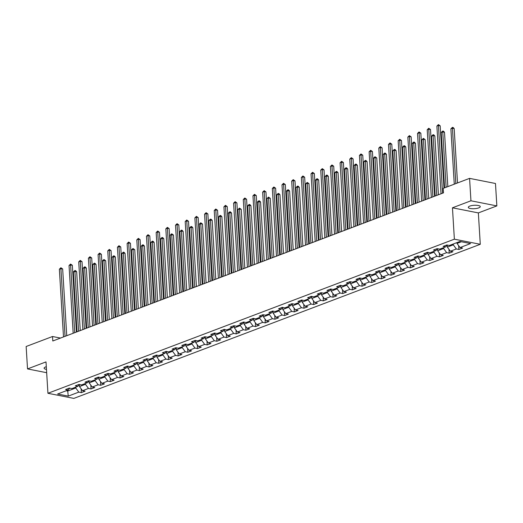 <?xml version="1.0" encoding="UTF-8"?>
<svg xmlns="http://www.w3.org/2000/svg" width="523" height="523" viewBox="0 0 523 523"><rect width="100%" height="100%" fill="white"/><g stroke="black" fill="none" stroke-linecap="round" stroke-linejoin="round"><path stroke-width="0.78" d="M469.798 206.108A5.995 1.713 176.5 0 0 468.294 207.356A5.995 1.713 176.5 0 0 472.204 208.716A5.995 1.713 176.5 0 0 478.761 207.879A5.995 1.713 176.5 0 0 480.264 206.624A5.995 1.713 176.5 0 0 476.355 205.271A5.995 1.713 176.5 0 0 469.798 206.108M46.305 366.715A5.995 1.713 176.5 0 0 45.612 366.943A5.995 1.713 176.5 0 0 44.102 368.192A5.995 1.713 176.5 0 0 46.469 369.395M496.85 205.905L470.942 200.786L452.454 207.801L478.355 212.913L496.85 205.905L495.477 183.495L469.576 178.376L443.203 188.372L443.478 192.856L52.797 340.989L52.522 336.505L26.15 346.501L27.523 368.918L46.671 372.703M478.355 212.913L480.277 244.293L73.835 398.402L47.933 393.283L454.369 239.181L480.277 244.293M68.252 396.12L78.803 392.119L81.359 392.623L85.079 391.211L82.523 390.707L88.485 388.445L91.035 388.955L94.761 387.543L92.205 387.04L98.161 384.778L100.717 385.281L104.443 383.869L101.887 383.366L107.843 381.11L110.399 381.613L114.119 380.201L111.562 379.698L117.525 377.436L120.081 377.939L123.801 376.527L121.244 376.024L127.2 373.768L129.756 374.272L133.483 372.86L130.927 372.356L136.882 370.094L139.438 370.604L143.165 369.192L140.609 368.682L146.564 366.427L149.12 366.93L152.84 365.518L150.284 365.015L156.246 362.753L158.796 363.263L162.522 361.851L159.966 361.347L165.922 359.085L168.478 359.589L172.204 358.177L169.648 357.673L175.604 355.418L178.16 355.921L181.88 354.509L179.324 354.006L185.286 351.744L187.842 352.247L191.562 350.835L189.006 350.332L194.961 348.076L197.517 348.58L201.244 347.167L198.688 346.664L204.643 344.402L207.2 344.912L210.919 343.5L208.37 342.99L214.325 340.735L216.882 341.238L220.601 339.826L218.045 339.322L224.001 337.06L226.557 337.57L230.283 336.158L227.727 335.655L233.683 333.393L236.239 333.896L239.965 332.484L237.409 331.981L243.365 329.725L245.921 330.229L249.641 328.817L247.085 328.313L253.047 326.051L255.597 326.555L259.323 325.143L256.767 324.639L262.723 322.384L265.279 322.887L269.005 321.475L266.449 320.972L272.405 318.71L274.961 319.22L278.681 317.807L276.124 317.298L282.087 315.042L284.643 315.546L288.363 314.133L285.806 313.63L291.762 311.368L294.318 311.878L298.045 310.466L295.488 309.962L301.444 307.701L304 308.204L307.72 306.792L305.171 306.288L311.126 304.033L313.682 304.536L317.402 303.124L314.846 302.621L320.802 300.359L323.358 300.862L327.084 299.45L324.528 298.947L330.484 296.691L333.04 297.195L336.766 295.783L334.21 295.279L340.166 293.017L342.722 293.527L346.442 292.115L343.886 291.605L349.848 289.35L352.404 289.853L356.124 288.441L353.568 287.938L359.523 285.676L362.079 286.186L365.806 284.774L363.25 284.27L369.205 282.008L371.761 282.512L375.481 281.099L372.932 280.596L378.887 278.341L381.444 278.844L385.163 277.432L382.607 276.929L388.563 274.667L391.119 275.17L394.845 273.758L392.289 273.254L398.245 270.999L400.801 271.502L404.527 270.09L401.971 269.587L407.927 267.325L410.483 267.835L414.203 266.423L411.647 265.913L417.609 263.657L420.159 264.161L423.885 262.749L421.329 262.245L427.284 259.983L429.841 260.493L433.567 259.081L431.011 258.578L436.966 256.316L439.523 256.819L443.243 255.407L440.686 254.904L446.649 252.648L449.205 253.152L452.925 251.74L450.368 251.236L456.324 248.974L458.88 249.478L462.607 248.072L460.05 247.562L470.595 243.561L459.959 241.463L449.407 245.464L446.851 244.96L443.131 246.366L445.681 246.876L439.725 249.131L437.169 248.628L433.449 250.04L436.005 250.543L430.05 252.805L427.494 252.295L423.767 253.707L426.323 254.217L420.368 256.473L417.812 255.969L414.085 257.381L416.641 257.885L410.686 260.14L408.13 259.637L404.41 261.049L406.966 261.552L401.004 263.814L398.454 263.311L394.728 264.723L397.284 265.226L391.328 267.482L388.772 266.978L385.046 268.391L387.602 268.894L381.646 271.156L379.09 270.646L375.37 272.058L377.926 272.568L371.964 274.823L369.408 274.32L365.688 275.732L368.244 276.236L362.289 278.498L359.732 277.988L356.006 279.4L358.562 279.91L352.607 282.165L350.05 281.662L346.331 283.074L348.88 283.577L342.925 285.833L340.368 285.329L336.649 286.741L339.205 287.245L333.249 289.507L330.693 289.003L326.967 290.415L329.523 290.919L323.567 293.174L321.011 292.671L317.284 294.083L319.841 294.586L313.885 296.848L311.329 296.338L307.609 297.75L310.165 298.26L304.203 300.516L301.647 300.012L297.927 301.425L300.483 301.928L294.527 304.19L291.971 303.68L288.245 305.092L290.801 305.595L284.845 307.857L282.289 307.354L278.569 308.766L281.119 309.27L275.163 311.525L272.607 311.022L268.887 312.434L271.444 312.937L265.488 315.199L262.932 314.696L259.205 316.108L261.762 316.611L255.806 318.867L253.25 318.363L249.523 319.775L252.079 320.279L246.124 322.541L243.568 322.031L239.848 323.443L242.404 323.953L236.442 326.208L233.892 325.705L230.166 327.117L232.722 327.62L226.766 329.882L224.21 329.372L220.484 330.784L223.04 331.288L217.084 333.55L214.528 333.046L210.808 334.459L213.364 334.962L207.402 337.217L204.846 336.714L201.126 338.126L203.682 338.629L197.727 340.891L195.171 340.388L191.444 341.8L194 342.304L188.045 344.559L185.488 344.056L181.769 345.468L184.318 345.971L178.363 348.233L175.806 347.723L172.087 349.135L174.643 349.645L168.687 351.901L166.131 351.397L162.405 352.809L164.961 353.313L159.005 355.575L156.449 355.065L152.723 356.477L155.279 356.98L149.323 359.242L146.767 358.739L143.047 360.151L145.603 360.654L139.641 362.91L137.091 362.406L133.365 363.818L135.921 364.322L129.966 366.584L127.409 366.08L123.683 367.492L126.239 367.996L120.283 370.251L117.727 369.748L114.007 371.16L116.557 371.663L110.601 373.925L108.045 373.415L104.325 374.828L106.882 375.337L100.926 377.593L98.37 377.09L94.643 378.502L97.2 379.005L91.244 381.267L88.688 380.757L84.961 382.169L87.518 382.673L81.562 384.935L79.006 384.431L75.286 385.843L77.842 386.347L71.88 388.602L69.33 388.099L65.604 389.511L68.16 390.014L57.608 394.015L68.252 396.12L67.715 391.041L75.783 387.981L75.73 387.144M453.258 244.006L453.304 244.836L447.348 247.098L447.224 245.065M447.25 245.039L445.681 246.876M456.324 248.974L453.304 244.836M450.368 251.236L447.348 247.098M443.576 247.673L443.628 248.503L437.673 250.765L437.542 248.732L436.005 250.543M446.649 252.648L443.628 248.503M440.686 254.904L437.673 250.765M433.894 251.341L433.946 252.178L427.991 254.433L427.866 252.406M427.886 252.374L426.323 254.217M436.966 256.316L433.946 252.178M431.011 258.578L427.991 254.433M424.218 255.015L424.264 255.845L418.308 258.107L418.184 256.074M418.21 256.048L416.641 257.885M427.284 259.983L424.264 255.845M421.329 262.245L418.308 258.107M414.536 258.682L414.589 259.519L408.626 261.775L408.502 259.741M408.528 259.715L406.966 261.552M417.609 263.657L414.589 259.519M411.647 265.913L408.626 261.775M404.854 262.356L404.907 263.187L398.951 265.449L398.827 263.415M398.846 263.389L397.284 265.226M407.927 267.325L404.907 263.187M401.971 269.587L398.951 265.449M395.172 266.024L395.225 266.861L389.269 269.116L389.145 267.083M389.171 267.057L387.602 268.894M398.245 270.999L395.225 266.861M392.289 273.254L389.269 269.116M385.497 269.698L385.543 270.528L379.587 272.79L379.463 270.757M379.489 270.724L377.926 272.568M388.563 274.667L385.543 270.528M382.607 276.929L379.587 272.79M375.815 273.366L375.867 274.196L369.911 276.458L369.787 274.425L368.244 276.236M378.887 278.341L375.867 274.196M372.932 280.596L369.911 276.458M366.133 277.033L366.185 277.87L360.229 280.125L360.105 278.099M360.125 278.066L358.562 279.91M369.205 282.008L366.185 277.87M363.25 284.27L360.229 280.125M356.457 280.707L356.503 281.537L350.547 283.799L350.423 281.766M350.449 281.74L348.88 283.577M359.523 285.676L356.503 281.537M353.568 287.938L350.547 283.799M346.775 284.375L346.827 285.212L340.865 287.467L340.741 285.434M340.767 285.408L339.205 287.245M349.848 289.35L346.827 285.212M343.886 291.605L340.865 287.467M337.093 288.049L337.145 288.879L331.19 291.141L331.066 289.108M331.085 289.082L329.523 290.919M340.166 293.017L337.145 288.879M334.21 295.279L331.19 291.141M327.411 291.716L327.463 292.553L321.508 294.809L321.384 292.775M321.41 292.749L319.841 294.586M330.484 296.691L327.463 292.553M324.528 298.947L321.508 294.809M317.736 295.39L317.788 296.221L311.826 298.483L311.701 296.449M311.728 296.417L310.165 298.26M320.802 300.359L317.788 296.221M314.846 302.621L311.826 298.483M308.054 299.058L308.106 299.888L302.15 302.15L302.026 300.117L300.483 301.928M311.126 304.033L308.106 299.888M305.171 306.288L302.15 302.15M298.372 302.725L298.424 303.562L292.468 305.818L292.344 303.791M292.364 303.758L290.801 305.595M301.444 307.701L298.424 303.562M295.488 309.962L292.468 305.818M288.696 306.4L288.742 307.23L282.786 309.492L282.662 307.459M282.688 307.432L281.119 309.27M291.762 311.368L288.742 307.23M285.806 313.63L282.786 309.492M279.014 310.067L279.066 310.904L273.111 313.159L272.986 311.126M273.006 311.1L271.444 312.937M282.087 315.042L279.066 310.904M276.124 317.298L273.111 313.159M269.332 313.741L269.384 314.571L263.429 316.833L263.304 314.8M263.324 314.774L261.762 316.611M272.405 318.71L269.384 314.571M266.449 320.972L263.429 316.833M259.656 317.409L259.702 318.246L253.747 320.501L253.622 318.468M253.648 318.442L252.079 320.279M262.723 322.384L259.702 318.246M256.767 324.639L253.747 320.501M249.974 321.076L250.027 321.913L244.064 324.175L243.94 322.142M243.966 322.109L242.404 323.953M253.047 326.051L250.027 321.913M247.085 328.313L244.064 324.175M240.292 324.75L240.345 325.581L234.389 327.843L234.265 325.809L232.722 327.62M243.365 329.725L240.345 325.581M237.409 331.981L234.389 327.843M230.61 328.418L230.663 329.255L224.707 331.51L224.583 329.477M224.609 329.451L223.04 331.288M233.683 333.393L230.663 329.255M227.727 335.655L224.707 331.51M220.935 332.092L220.981 332.922L215.025 335.184L214.901 333.151M214.927 333.125L213.364 334.962M224.001 337.06L220.981 332.922M218.045 339.322L215.025 335.184M211.253 335.759L211.305 336.596L205.349 338.852L205.225 336.819M205.245 336.792L203.682 338.629M214.325 340.735L211.305 336.596M208.37 342.99L205.349 338.852M201.571 339.434L201.623 340.264L195.667 342.526L195.543 340.493M195.563 340.466L194 342.304M204.643 344.402L201.623 340.264M198.688 346.664L195.667 342.526M191.895 343.101L191.941 343.938L185.985 346.193L185.861 344.16M185.887 344.134L184.318 345.971M194.961 348.076L191.941 343.938M189.006 350.332L185.985 346.193M182.213 346.769L182.266 347.605L176.303 349.861L176.179 347.834M176.205 347.802L174.643 349.645M185.286 351.744L182.266 347.605M179.324 354.006L176.303 349.861M172.531 350.443L172.583 351.273L166.628 353.535L166.504 351.502L164.961 353.313M175.604 355.418L172.583 351.273M169.648 357.673L166.628 353.535M162.849 354.11L162.901 354.947L156.946 357.202L156.822 355.169M156.848 355.143L155.279 356.98M165.922 359.085L162.901 354.947M159.966 361.347L156.946 357.202M153.174 357.784L153.226 358.615L147.264 360.877L147.14 358.843M147.166 358.817L145.603 360.654M156.246 362.753L153.226 358.615M150.284 365.015L147.264 360.877M143.492 361.452L143.544 362.289L137.588 364.544L137.464 362.511M137.484 362.485L135.921 364.322M146.564 366.427L143.544 362.289M140.609 368.682L137.588 364.544M133.81 365.126L133.862 365.956L127.906 368.218L127.782 366.185M127.802 366.159L126.239 367.996M136.882 370.094L133.862 365.956M130.927 372.356L127.906 368.218M124.134 368.793L124.18 369.63L118.224 371.886L118.1 369.853M118.126 369.826L116.557 371.663M127.2 373.768L124.18 369.63M121.244 376.024L118.224 371.886M114.452 372.461L114.504 373.298L108.549 375.553L108.424 373.527M108.444 373.494L106.882 375.337M117.525 377.436L114.504 373.298M111.562 379.698L108.549 375.553M104.77 376.135L104.822 376.965L98.867 379.227L98.742 377.194L97.2 379.005M107.843 381.11L104.822 376.965M101.887 383.366L98.867 379.227M95.094 379.803L95.14 380.639L89.185 382.895L89.06 380.862M89.087 380.836L87.518 382.673M98.161 384.778L95.14 380.639M92.205 387.04L89.185 382.895M85.412 383.477L85.465 384.307L79.503 386.569L79.378 384.536M79.404 384.51L77.842 386.347M88.485 388.445L85.465 384.307M82.523 390.707L79.503 386.569M67.663 390.204L67.715 391.041L66.238 390.746M69.722 388.177L68.16 390.014M78.803 392.119L75.783 387.981M470.942 200.786L469.576 178.376M452.454 207.801L454.369 239.181M47.933 393.283L46.011 361.903L27.523 368.918M60.478 338.074L52.522 336.505M456.978 242.594L457.03 243.424L461.436 241.757M460.05 247.562L457.03 243.424M81.359 392.623L81.124 388.785M91.035 388.955L90.806 385.111M100.717 385.281L100.481 381.444M110.399 381.613L110.163 377.776M120.081 377.939L119.845 374.102M129.756 374.272L129.521 370.434M139.438 370.604L139.203 366.76M149.12 366.93L148.885 363.093M158.796 363.263L158.561 359.419M168.478 359.589L168.243 355.751M178.16 355.921L177.925 352.084M187.842 352.247L187.607 348.41M197.517 348.58L197.282 344.742M207.2 344.912L206.964 341.068M216.882 341.238L216.646 337.4M226.557 337.57L226.322 333.733M236.239 333.896L236.004 330.059M245.921 330.229L245.686 326.391M255.597 326.555L255.368 322.717M265.279 322.887L265.043 319.05M274.961 319.22L274.725 315.376M284.643 315.546L284.407 311.708M294.318 311.878L294.083 308.04M304 308.204L303.765 304.366M313.682 304.536L313.447 300.699M323.358 300.862L323.122 297.025M333.04 297.195L332.805 293.357M342.722 293.527L342.487 289.683M352.404 289.853L352.169 286.016M362.079 286.186L361.844 282.348M371.761 282.512L371.526 278.674M381.444 278.844L381.208 275.006M391.119 275.17L390.884 271.332M400.801 271.502L400.566 267.665M410.483 267.835L410.248 263.991M420.159 264.161L419.93 260.323M429.841 260.493L429.605 256.656M439.523 256.819L439.287 252.982M449.205 253.152L448.969 249.314M458.88 249.478L458.645 245.64M66.741 335.701L62.662 268.972L60.91 268.626L65.048 336.341M59.361 269.214L60.897 267.743L60.91 268.626L59.361 269.214L63.499 336.93M60.897 267.743L62.662 268.972M78.855 385.15L79.418 385.163M80.261 330.575L76.665 271.738L74.913 271.391L73.364 271.98L77.018 331.804M78.568 331.216L74.913 271.391L74.9 270.509L75.6 270.646L76.665 271.738M73.364 271.98L74.9 270.509M76.423 332.027L72.337 265.298L70.592 264.958L74.73 332.667M69.036 265.547L70.579 264.069L70.592 264.958L69.036 265.547L73.181 333.256M70.579 264.069L72.337 265.298M86.099 328.359L82.019 261.631L80.267 261.284L84.412 329M78.718 261.873L80.254 260.402L80.267 261.284L78.718 261.873L82.856 329.588M80.254 260.402L82.019 261.631M88.537 381.483L89.1 381.489M89.943 326.901L86.341 268.07L84.595 267.724L83.039 268.312L86.7 328.13M88.25 327.542L84.595 267.724L84.582 266.835L85.282 266.972L86.341 268.07M83.039 268.312L84.582 266.835M98.219 377.809L98.782 377.822M99.618 323.234L96.023 264.396L94.271 264.05L92.721 264.638L96.382 324.463M97.932 323.874L94.271 264.05L94.258 263.167L94.964 263.304L96.023 264.396M92.721 264.638L94.258 263.167M95.781 324.691L91.702 257.963L89.949 257.617L94.088 325.332M88.4 258.205L89.936 256.728L89.949 257.617L88.4 258.205L92.538 325.921M89.936 256.728L91.702 257.963M105.463 321.017L101.377 254.289L99.632 253.943L103.77 321.658M98.076 254.531L99.618 253.06L99.632 253.943L98.076 254.531L102.22 322.246M99.618 253.06L101.377 254.289M115.138 317.35L111.059 250.622L109.307 250.275L113.452 317.991M107.758 250.863L109.3 249.386L109.307 250.275L107.758 250.863L111.902 318.579M109.3 249.386L111.059 250.622M107.895 374.141L108.457 374.148M109.3 319.56L105.705 260.729L103.953 260.382L102.403 260.97L106.058 320.789M107.614 320.2L103.953 260.382L103.94 259.493L105.705 260.729M102.403 260.97L103.94 259.493M117.577 370.467L118.139 370.48M118.983 315.892L115.38 257.055L113.635 256.708L112.079 257.296L115.74 317.121M117.289 316.533L113.635 256.708L113.622 255.825L114.321 255.963L115.38 257.055M112.079 257.296L113.622 255.825M127.259 366.8L127.821 366.813M128.665 312.224L125.062 253.387L123.31 253.04L121.761 253.629L125.422 313.454M126.971 312.865L123.31 253.04L123.304 252.158L124.003 252.295L125.062 253.387M121.761 253.629L123.304 252.158M136.941 363.125L137.503 363.139M138.34 308.55L134.744 249.713L132.992 249.373L131.443 249.961L135.097 309.779M136.653 309.191L132.992 249.373L132.979 248.484L134.744 249.713M131.443 249.961L132.979 248.484M146.617 359.458L147.179 359.471M148.022 304.883L144.42 246.045L142.674 245.699L141.118 246.287L144.779 306.112M146.329 305.524L142.674 245.699L142.661 244.816L143.361 244.954L144.42 246.045M141.118 246.287L142.661 244.816M156.299 355.79L156.861 355.797M157.704 301.209L154.102 242.378L152.35 242.031L150.801 242.62L154.462 302.438M156.011 301.849L152.35 242.031L152.343 241.142L153.043 241.28L154.102 242.378M150.801 242.62L152.343 241.142M165.981 352.116L166.543 352.129M167.38 297.541L163.784 238.704L162.032 238.357L160.483 238.946L164.144 298.77M165.693 298.182L162.032 238.357L162.019 237.475L162.718 237.612L163.784 238.704M160.483 238.946L162.019 237.475M175.656 348.449L176.218 348.462M177.062 293.867L173.466 235.036L171.714 234.69L170.165 235.278L173.819 295.096M175.375 294.508L171.714 234.69L171.701 233.801L173.466 235.036M170.165 235.278L171.701 233.801M185.338 344.775L185.9 344.788M186.744 290.2L183.142 231.362L181.396 231.016L179.84 231.604L183.501 291.429M185.05 290.84L181.396 231.016L181.383 230.133L182.082 230.27L183.142 231.362M179.84 231.604L181.383 230.133M195.02 341.107L195.582 341.12M196.419 286.532L192.824 227.695L191.072 227.348L189.522 227.936L193.183 287.761M194.733 287.173L191.072 227.348L191.065 226.466L191.764 226.603L192.824 227.695M189.522 227.936L191.065 226.466M204.696 337.433L205.258 337.446M206.101 282.858L202.506 224.021L200.754 223.681L199.204 224.269L202.859 284.087M204.415 283.499L200.754 223.681L200.74 222.791L202.506 224.021M199.204 224.269L200.74 222.791M214.378 333.766L214.94 333.779M215.783 279.19L212.181 220.353L210.436 220.006L208.88 220.595L212.541 280.42M214.09 279.831L210.436 220.006L210.423 219.124L211.122 219.261L212.181 220.353M208.88 220.595L210.423 219.124M224.06 330.098L224.622 330.105M225.465 275.516L221.863 216.685L220.111 216.339L218.562 216.927L222.223 276.745M223.772 276.157L220.111 216.339L220.105 215.45L220.804 215.587L221.863 216.685M218.562 216.927L220.105 215.45M233.742 326.424L234.304 326.437M235.141 271.849L231.545 213.011L229.793 212.665L228.244 213.253L231.898 273.078M233.454 272.49L229.793 212.665L229.78 211.782L230.48 211.92L231.545 213.011M228.244 213.253L229.78 211.782M243.417 322.756L243.98 322.769M244.823 268.175L241.227 209.344L239.475 208.997L237.926 209.586L241.58 269.404M243.13 268.822L239.475 208.997L239.462 208.108L241.227 209.344M237.926 209.586L239.462 208.108M253.099 319.082L253.662 319.095M254.505 264.507L250.903 205.67L249.157 205.323L247.601 205.912L251.262 265.736M252.812 265.148L249.157 205.323L249.144 204.441L249.844 204.578L250.903 205.67M247.601 205.912L249.144 204.441M262.781 315.415L263.344 315.428M264.18 260.84L260.585 202.002L258.833 201.656L257.283 202.244L260.944 262.069M262.494 261.48L258.833 201.656L258.82 200.773L259.526 200.91L260.585 202.002M257.283 202.244L258.82 200.773M272.457 311.741L273.019 311.754M273.862 257.166L270.267 198.328L268.515 197.988L266.965 198.577L270.62 258.395M272.176 257.806L268.515 197.988L268.502 197.099L270.267 198.328M266.965 198.577L268.502 197.099M282.139 308.073L282.701 308.086M283.544 253.498L279.942 194.661L278.197 194.314L276.641 194.902L280.302 254.727M281.851 254.139L278.197 194.314L278.184 193.432L278.883 193.569L279.942 194.661M276.641 194.902L278.184 193.432M124.82 313.676L120.741 246.948L118.989 246.601L123.134 314.316M117.44 247.189L118.976 245.718L118.989 246.601L117.44 247.189L121.578 314.905M118.976 245.718L120.741 246.948M134.503 310.008L130.423 243.28L128.671 242.934L132.809 310.649M127.115 243.522L128.658 242.051L128.671 242.934L127.115 243.522L131.26 311.237M128.658 242.051L130.423 243.28M144.185 306.334L140.099 239.612L138.347 239.266L142.491 306.975M136.797 239.854L138.34 238.377L138.347 239.266L136.797 239.854L140.942 307.563M138.34 238.377L140.099 239.612M153.86 302.667L149.781 235.938L148.029 235.592L152.173 303.307M146.479 236.18L148.016 234.709L148.029 235.592L146.479 236.18L150.617 303.896M148.016 234.709L149.781 235.938M163.542 298.999L159.463 232.271L157.711 231.924L161.849 299.64M156.161 232.513L157.698 231.035L157.711 231.924L156.161 232.513L160.299 300.228M157.698 231.035L159.463 232.271M173.224 295.325L169.138 228.597L167.393 228.25L171.531 295.966M165.837 228.839L167.38 227.368L167.393 228.25L165.837 228.839L169.982 296.554M167.38 227.368L169.138 228.597M182.9 291.657L178.82 224.929L177.068 224.583L181.213 292.298M175.519 225.171L177.062 223.694L177.068 224.583L175.519 225.171L179.664 292.887M177.062 223.694L178.82 224.929M192.582 287.983L188.502 221.255L186.75 220.909L190.895 288.624M185.201 221.497L186.737 220.026L186.75 220.909L185.201 221.497L189.339 289.212M186.737 220.026L188.502 221.255M202.264 284.316L198.178 217.588L196.432 217.241L200.571 284.957M194.876 217.83L196.419 216.359L196.432 217.241L194.876 217.83L199.021 285.545M196.419 216.359L198.178 217.588M211.939 280.642L207.86 213.92L206.108 213.574L210.253 281.289M204.558 214.162L206.101 212.684L206.108 213.574L204.558 214.162L208.703 281.871M206.101 212.684L207.86 213.92M221.621 276.974L217.542 210.246L215.79 209.9L219.935 277.615M214.24 210.488L215.777 209.017L215.79 209.9L214.24 210.488L218.379 278.203M215.777 209.017L217.542 210.246M231.303 273.307L227.224 206.578L225.472 206.232L229.61 273.947M223.922 206.82L225.459 205.343L225.472 206.232L223.922 206.82L228.061 274.536M225.459 205.343L227.224 206.578M240.985 269.633L236.899 202.904L235.154 202.558L239.292 270.273M233.598 203.146L235.141 201.675L235.154 202.558L233.598 203.146L237.743 270.862M235.141 201.675L236.899 202.904M250.661 265.965L246.581 199.237L244.829 198.89L248.974 266.606M243.28 199.479L244.816 198.008L244.829 198.89L243.28 199.479L247.418 267.194M244.816 198.008L246.581 199.237M260.343 262.291L256.263 195.563L254.511 195.223L258.65 262.932M252.962 195.805L254.498 194.334L254.511 195.223L252.962 195.805L257.1 263.52M254.498 194.334L256.263 195.563M270.025 258.624L265.939 191.895L264.193 191.549L268.332 259.264M262.638 192.137L264.18 190.666L264.193 191.549L262.638 192.137L266.782 259.853M264.18 190.666L265.939 191.895M279.7 254.956L275.621 188.228L273.869 187.881L278.014 255.597M272.32 188.47L273.862 186.992L273.869 187.881L272.32 188.47L276.464 256.178M273.862 186.992L275.621 188.228M289.382 251.282L285.303 184.554L283.551 184.207L287.696 251.923M282.002 184.796L283.538 183.325L283.551 184.207L282.002 184.796L286.14 252.511M283.538 183.325L285.303 184.554M299.064 247.614L294.985 180.886L293.233 180.54L297.371 248.255M291.677 181.128L293.22 179.651L293.233 180.54L291.677 181.128L295.822 248.843M293.22 179.651L294.985 180.886M308.747 243.94L304.661 177.212L302.909 176.866L307.053 244.581M301.359 177.454L302.902 175.983L302.909 176.866L301.359 177.454L305.504 245.169M302.902 175.983L304.661 177.212M318.422 240.273L314.343 173.544L312.591 173.198L316.735 240.913M311.041 173.786L312.577 172.315L312.591 173.198L311.041 173.786L315.179 241.502M312.577 172.315L314.343 173.544M328.104 236.599L324.025 169.87L322.273 169.53L326.411 237.239M320.723 170.112L322.26 168.641L322.273 169.53L320.723 170.112L324.861 237.828M322.26 168.641L324.025 169.87M337.786 232.931L333.7 166.203L331.955 165.856L336.093 233.572M330.399 166.445L331.942 164.974L331.955 165.856L330.399 166.445L334.543 234.16M331.942 164.974L333.7 166.203M347.462 229.264L343.382 162.535L341.63 162.189L345.775 229.904M340.081 162.777L341.624 161.3L341.63 162.189L340.081 162.777L344.226 230.493M341.624 161.3L343.382 162.535M357.144 225.59L353.064 158.861L351.312 158.515L355.457 226.23M349.763 159.103L351.299 157.632L351.312 158.515L349.763 159.103L353.901 226.819M351.299 157.632L353.064 158.861M366.826 221.922L362.74 155.194L360.994 154.847L365.132 222.563M359.438 155.436L360.981 153.958L360.994 154.847L359.438 155.436L363.583 223.151M360.981 153.958L362.74 155.194M376.501 218.248L372.422 151.52L370.67 151.173L374.814 218.889M369.12 151.762L370.663 150.291L370.67 151.173L369.12 151.762L373.265 219.477M370.663 150.291L372.422 151.52M386.183 214.58L382.104 147.852L380.352 147.506L384.497 215.221M378.802 148.094L380.339 146.623L380.352 147.506L378.802 148.094L382.941 215.809M380.339 146.623L382.104 147.852M395.865 210.906L391.786 144.178L390.034 143.838L394.172 211.547M388.484 144.42L390.021 142.949L390.034 143.838L388.484 144.42L392.623 212.135M390.021 142.949L391.786 144.178M405.547 207.239L401.461 140.51L399.716 140.164L403.854 207.879M398.16 140.752L399.703 139.281L399.716 140.164L398.16 140.752L402.305 208.468M399.703 139.281L401.461 140.51M415.223 203.571L411.143 136.843L409.391 136.496L413.536 204.212M407.842 137.085L409.378 135.607L409.391 136.496L407.842 137.085L411.98 204.8M409.378 135.607L411.143 136.843M424.905 199.897L420.825 133.169L419.073 132.822L423.212 200.538M417.524 133.411L419.06 131.94L419.073 132.822L417.524 133.411L421.662 201.126M419.06 131.94L420.825 133.169M291.821 304.406L292.383 304.412M293.226 249.824L289.624 190.993L287.872 190.647L286.323 191.235L289.984 251.053M291.533 250.465L287.872 190.647L287.866 189.757L288.565 189.895L289.624 190.993M286.323 191.235L287.866 189.757M301.503 300.732L302.059 300.745M302.902 246.156L299.306 187.319L297.554 186.973L296.005 187.561L299.659 247.386M301.215 246.797L297.554 186.973L297.541 186.09L298.241 186.227L299.306 187.319M296.005 187.561L297.541 186.09M311.178 297.064L311.741 297.077M312.584 242.482L308.982 183.651L307.236 183.305L305.68 183.893L309.341 243.711M310.891 243.13L307.236 183.305L307.223 182.416L308.982 183.651M305.68 183.893L307.223 182.416M320.861 293.39L321.423 293.403M322.266 238.815L318.664 179.977L316.912 179.631L315.362 180.219L319.023 240.044M320.573 239.456L316.912 179.631L316.905 178.748L317.605 178.886L318.664 179.977M315.362 180.219L316.905 178.748M330.543 289.722L331.105 289.735M331.942 235.147L328.346 176.31L326.594 175.963L325.045 176.552L328.706 236.376M330.255 235.788L326.594 175.963L326.581 175.081L327.28 175.218L328.346 176.31M325.045 176.552L326.581 175.081M340.218 286.048L340.78 286.061M341.624 231.473L338.028 172.642L336.276 172.296L334.727 172.884L338.381 232.702M339.937 232.114L336.276 172.296L336.263 171.407L336.962 171.544L338.028 172.642M334.727 172.884L336.263 171.407M349.9 282.381L350.462 282.394M351.306 227.806L347.703 168.968L345.958 168.622L344.402 169.21L348.063 229.035M349.612 228.446L345.958 168.622L345.945 167.739L346.644 167.876L347.703 168.968M344.402 169.21L345.945 167.739M359.582 278.713L360.144 278.72M360.981 224.132L357.386 165.301L355.633 164.954L354.084 165.543L357.745 225.361M359.294 224.772L355.633 164.954L355.62 164.065L356.326 164.202L357.386 165.301M354.084 165.543L355.62 164.065M369.258 275.039L369.82 275.052M370.663 220.464L367.068 161.627L365.315 161.28L363.766 161.869L367.421 221.693M368.976 221.105L365.315 161.28L365.302 160.398L366.002 160.535L367.068 161.627M363.766 161.869L365.302 160.398M378.94 271.372L379.502 271.385M380.345 216.797L376.743 157.959L374.998 157.613L373.442 158.201L377.103 218.026M378.652 217.437L374.998 157.613L374.984 156.723L376.743 157.959M373.442 158.201L374.984 156.723M388.622 267.698L389.184 267.711M390.027 213.123L386.425 154.285L384.673 153.939L383.124 154.527L386.785 214.352M388.334 213.763L384.673 153.939L384.667 153.056L385.366 153.193L386.425 154.285M383.124 154.527L384.667 153.056M398.304 264.03L398.866 264.043M399.703 209.455L396.107 150.617L394.355 150.271L392.806 150.859L396.46 210.684M398.016 210.096L394.355 150.271L394.342 149.388L395.042 149.526L396.107 150.617M392.806 150.859L394.342 149.388M407.979 260.362L408.541 260.369M409.385 205.781L405.789 146.95L404.037 146.603L402.481 147.192L406.142 207.01M407.692 206.422L404.037 146.603L404.024 145.714L404.724 145.852L405.789 146.95M402.481 147.192L404.024 145.714M417.661 256.688L418.223 256.701M419.067 202.113L415.465 143.276L413.713 142.929L412.163 143.518L415.824 203.342M417.374 202.754L413.713 142.929L413.706 142.047L414.406 142.184L415.465 143.276M412.163 143.518L413.706 142.047M427.343 253.021L427.906 253.027M428.742 198.439L425.147 139.608L423.395 139.262L421.845 139.85L425.506 199.668M427.056 199.08L423.395 139.262L423.382 138.373L425.147 139.608M421.845 139.85L423.382 138.373M437.019 249.347L437.581 249.36M438.424 194.772L434.829 135.934L433.077 135.588L431.527 136.176L435.182 196.001M436.738 195.412L433.077 135.588L433.064 134.705L433.763 134.842L434.829 135.934M431.527 136.176L433.064 134.705M434.587 196.23L430.501 129.501L428.755 129.155L432.894 196.87M427.199 129.743L428.742 128.266L428.755 129.155L427.199 129.743L431.344 197.459M428.742 128.266L430.501 129.501M446.701 245.679L447.263 245.692M447.832 186.619L444.504 132.267L442.759 131.92L441.203 132.509L444.589 187.849M446.139 187.26L442.759 131.92L442.746 131.038L443.445 131.175L444.504 132.267M441.203 132.509L442.746 131.038M443.988 188.077L440.183 125.827L438.431 125.481L442.576 193.196M436.882 126.069L438.424 124.598L438.431 125.481L436.882 126.069L441.026 193.785M438.424 124.598L440.183 125.827M457.514 182.945L454.186 128.593L452.434 128.246L450.885 128.835L454.271 184.174M455.821 183.586L452.434 128.246L452.428 127.364L453.127 127.501L454.186 128.593M450.885 128.835L452.428 127.364"/></g></svg>
